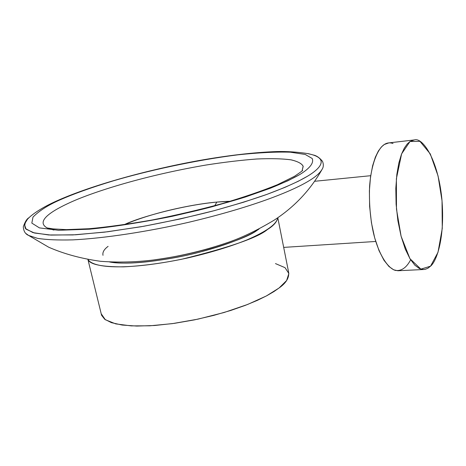 <?xml version="1.0" encoding="UTF-8"?>
<svg xmlns="http://www.w3.org/2000/svg" width="466" height="466" viewBox="0 0 466 466"><rect width="100%" height="100%" fill="white"/><g stroke="black" fill="none" stroke-linecap="round" stroke-linejoin="round"><path stroke-width="0.7" d="M299.603 174.645C308.643 169.152 314.329 163.368 312.185 158.475L305.236 154.456L290.33 152.19C276.256 151.753 258.805 152.627 237.963 154.823C194.206 160.316 146.516 171.057 113.465 180.802C89.699 188.014 72.644 194.345 60.842 199.524C48.598 204.801 39.313 210.661 32.987 217.109L31.828 223.103L39.441 227.891L58.477 230.286L89.425 229.196C115.428 226.499 143.039 222.206 172.269 216.306C200.234 209.933 224.606 203.502 245.396 197.013L270.414 188.206L287.994 180.732L299.603 174.645C292.98 178.443 283.252 182.963 270.414 188.206L245.396 197.013L212.28 206.718C173.859 216.754 127.661 225.521 89.425 229.196L58.477 230.286L39.441 227.891L31.828 223.103L32.987 217.109C39.313 210.661 48.598 204.801 60.842 199.524C72.644 194.345 89.699 188.014 113.465 180.802C146.516 171.057 194.206 160.316 237.963 154.823C258.805 152.627 276.256 151.753 290.33 152.19L305.236 154.456L312.185 158.475C314.329 163.368 308.643 169.152 299.603 174.645M53.875 230.07L47.282 228.02C34.414 220.966 54.085 209.84 69.504 202.786C88.872 193.722 138.489 176.655 205.43 165.133C223.727 162.255 240.736 160.217 256.451 159.017C270.787 158.388 282.28 158.656 290.935 159.821C297.762 161.428 301.834 163.566 303.145 166.234L302.085 170.789L303.197 166.438C302.032 163.735 298.106 161.562 291.419 159.908C282.897 158.696 271.497 158.382 257.22 158.97C241.534 160.135 224.513 162.145 206.164 165.011C138.938 176.509 88.913 193.693 69.504 202.786C53.986 209.881 34.094 221.146 47.59 228.159M213.48 247.166C195.976 252.601 176.282 256.824 154.392 259.842C176.282 256.824 195.976 252.601 213.48 247.166M103.003 255.327C102.351 252.339 104.052 249.351 108.1 246.368M322.152 169.24C319.903 173.055 315.61 176.859 309.278 180.639C295.298 189.365 258.618 205.692 188.439 222.352C148.8 231.451 104.681 238.318 72.801 239.874C58.046 240.246 46.309 239.745 37.589 238.365L28.624 235.441L26.143 233.652L28.624 235.441L37.589 238.365C46.309 239.745 58.046 240.246 72.801 239.874C104.681 238.318 148.8 231.451 188.439 222.352C258.618 205.692 295.298 189.365 309.278 180.639C315.61 176.859 319.903 173.055 322.152 169.24C323.567 167.038 323.689 164.405 322.513 161.341C319.495 157.654 316.373 155.522 313.14 154.962M216.818 202.093C199.92 203.392 157.566 210.533 124.247 224.67C139.392 217.115 192.429 202.133 230.274 201.271L216.818 202.093L214.791 205.669M308.515 153.815C329.305 158.009 321.196 168.069 307.513 176.218C320.125 168.657 328.122 159.558 312.733 154.84L308.358 153.669C297.308 151.998 286.741 151.293 276.664 151.555C253.824 152.388 227.629 155.44 198.079 160.706C147.151 169.979 93.037 184.938 58.39 200.182C46.612 205.325 37.315 210.702 30.494 216.306L27.651 218.962L24.383 224.303L26.055 229.19L34.455 233.017L50.934 235.085L75.783 234.771L107.669 231.765L143.726 226.272L180.342 218.938L214.267 210.655L243.392 202.273L266.896 194.392L284.93 187.367L298.17 181.315L307.513 176.218C299.399 181.029 286.415 187.157 266.197 194.648C251.273 199.885 233.361 205.378 212.467 211.133C189.912 216.888 166.03 222.101 140.814 226.785L104.576 232.15L72.906 234.922L48.656 234.963L32.999 232.627L25.479 228.579C23.993 225.288 25.001 221.799 28.508 218.111L27.651 218.962M88.01 259.62C94.685 269.593 134.453 269.377 187.017 258.112C210.195 252.741 230.187 246.665 246.974 239.891C266.569 231.427 276.821 224.053 277.724 217.756C277.049 221.781 273.641 225.69 267.507 229.476C258.106 237.544 229.511 247.469 181.711 259.247C160.787 263.459 141.443 265.993 123.676 266.849C102.002 266.948 90.113 264.537 88.01 259.62M259.049 229.004C248.623 236.757 218.845 248.343 184.99 255.63C150.92 262.579 125.762 264.688 109.522 261.95C125.872 265.457 167.987 260.599 199.943 252.083C231.014 243.176 250.096 235.895 257.203 230.245L259.049 229.004M275.464 263.587L285.029 267.67L288.862 273.507L286.625 280.532L279.07 288L266.36 295.962L247.726 304.426L224.152 312.488L198.009 319.134L172.35 323.637L149.825 325.804L131.22 325.885L115.76 323.887L105.328 319.728L101.209 313.769M87.963 259.614L101.571 315.255L104.704 319.268L111.456 322.67L122.197 325.052L136.823 326.072L154.607 325.507L174.313 323.363L194.444 319.874L213.603 315.424L230.775 310.449L245.401 305.329L257.343 300.372L266.75 295.753L273.938 291.57L279.262 287.854C286.107 282.984 289.235 277.835 288.646 272.4L277.794 217.709M409.998 141.524L401.616 153.856L396.385 178.699L396.467 209.094L401.11 236.285L409.934 258.665L420.897 269.138L430.549 266.173L437.999 252.31L442.269 228.422L442.036 200.817L438.063 175.932L430.299 153.949L419.953 141.338L409.998 141.524L414.373 139.928C422.307 137.103 437.894 158.667 441.85 198.79C445.24 238.213 436.467 261.397 430.549 266.173L427.846 268.288L425.19 269.331L423.413 269.523L419.383 268.55L414.862 265.201L410.039 258.846L405.28 249.1L401.063 236.116L397.882 220.703L396.106 204.271L395.815 188.392L396.851 174.371L398.861 162.937L401.459 154.252L404.331 148.077L407.22 143.988L409.998 141.524M410.639 259.807C406.498 267.717 401.401 271.253 395.36 270.414C386.961 267.868 378.217 252.723 373.581 233.542C370.342 219.399 369.008 203.793 369.573 186.72C371.111 164.609 377.483 148.899 384.316 144.489C386.966 142.753 389.873 142.415 393.03 143.487M414.373 139.928L388.883 142.887L384.316 144.489L381.415 146.936L378.386 150.99L375.38 157.1L372.637 165.692L370.505 176.981L369.387 190.815L369.625 206.473L371.425 222.678L374.681 237.864L379.033 250.661L383.961 260.255L388.964 266.511L393.665 269.808L397.859 270.758L423.413 269.523M47.311 227.985L53.194 228.893L66.3 229.627L89.082 228.719C107.529 227.041 128.523 224.134 152.073 220.004C175.979 215.275 199.302 209.828 222.037 203.659C243.607 197.275 262.078 190.955 277.462 184.699L294.471 176.323C301.065 171.855 303.663 169.921 302.271 170.509L302.236 170.544M28.909 217.727C26.865 218.845 24.995 221.868 23.3 226.791C23.603 231.206 25.374 234.095 28.624 235.441L48.674 247.201C64.069 253.947 81.364 258.647 100.557 261.298C121.591 262.871 142.643 261.944 163.717 258.514C185.579 254.954 206.595 249.729 226.756 242.838C240.788 238.213 256.568 230.67 274.095 220.197C294.104 207.213 309.995 190.454 321.773 169.915M314.643 181.286L370.686 175.699M375.724 241.464L283.683 247.394"/></g></svg>

